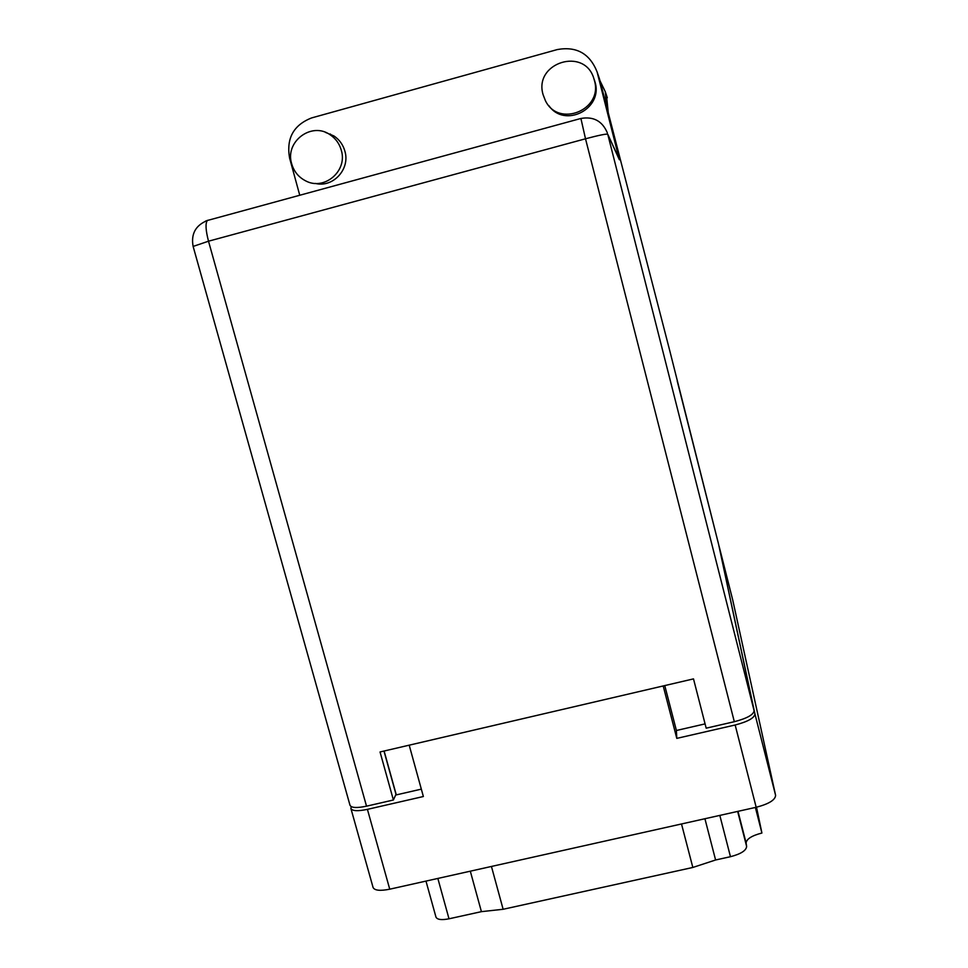 <?xml version="1.0" encoding="UTF-8"?>
<svg xmlns="http://www.w3.org/2000/svg" width="968" height="968" viewBox="0 0 968 968"><rect width="100%" height="100%" fill="white"/><g stroke="black" fill="none" stroke-linecap="round" stroke-linejoin="round"><path stroke-width="1.45" d="M351.227 806.634L350.888 808.437C352.255 811.063 357.761 811.365 367.416 809.357L423.367 796.519L409.198 745.178L663.201 685.949L676.789 738.378L735.16 724.996C747.877 721.656 754.471 717.966 754.931 713.936L718.934 545.891M719.067 546.134L732.715 599.954L775.598 795.345C775.308 799.991 768.822 803.972 756.177 807.276L389.741 889.193C380.121 891.105 374.555 890.524 373.067 887.45L350.888 808.437M421.322 789.138L395.646 795.043M676.789 738.378L676.402 730.489L664.762 685.574M705.079 723.895L676.402 730.489M737.652 811.414L746.643 846.455C746.219 850.582 740.835 853.994 730.465 856.704L715.594 859.983L692.834 867.461L503.13 909.279L481.411 911.65L449.007 918.801C441.541 920.241 437.197 919.66 435.963 917.083L425.981 881.098M681.508 823.974L692.834 867.461M491.441 866.457L503.13 909.279M756.504 807.203L761.913 833.024C751.809 835.638 746.546 838.966 746.11 842.995L737.991 811.341M755.379 807.457L761.913 833.024M746.643 846.455L746.11 842.995M594.425 80.513L593.977 78.94C584.999 46.476 533.392 62.569 543.084 94.646L545.311 100.442C558.197 128.175 603.294 110.025 594.425 80.513M548.953 105.742C564.586 128.49 603.209 108.997 595.09 82.28L593.808 78.456M341.293 150.234C339.453 143.76 335.787 138.642 330.306 134.891C311.672 121.254 284.531 141.764 291.707 163.894C293.945 171.493 298.519 177.12 305.416 180.738C324.086 191.18 347.875 171.082 341.293 150.234M315.253 183.4C332.968 188.046 350.428 169.158 344.886 151.165C343.059 144.764 339.441 139.707 334.021 136.004L325.381 132.338M329.81 134.576L330.415 134.007M597.389 73.072L619.375 159.756L607.735 134.201L754.096 710.681L718.534 544.016L669.541 349.847L599.882 80.32L596.99 71.644C589.633 53.494 576.432 46.137 557.35 49.55L311.575 117.939C293.522 125.041 286.177 138.4 289.577 158.002L299.753 195.258M617.548 155.364L619.375 159.756M598.708 76.629L599.882 80.32M754.096 710.681C753.636 714.699 747.042 718.377 734.325 721.705L585.507 138.787L208.507 241.201L366.521 806.175L393.395 800.004L395.985 794.292L383.981 751.047M393.395 800.004L380.049 751.967L693.499 678.883L706.18 728.178L734.325 721.705M366.521 806.175C356.865 808.183 351.36 807.893 350.005 805.291L193.128 246.429L208.507 241.201C205.652 230.154 205.264 223.257 207.382 220.486L208.338 220.135M606.476 95.3L608.376 113.788M599.991 80.743L605.315 91.791L606.646 106.976M367.416 809.357L389.741 889.193M756.177 807.276L735.16 724.996M754.931 713.936L775.598 795.345M732.715 599.954L719.079 546.158M384.114 751.023L396.299 794.897M704.922 818.734L715.594 859.983M730.465 856.704L719.829 815.407M437.851 878.448L449.007 918.801M481.411 911.65L470.315 871.188M619.084 158.776L607.735 134.201C606.089 133.766 598.684 135.302 585.507 138.787L580.909 118.471M207.503 220.389L205.398 221.2M593.977 78.94L594.654 80.731M330.306 134.891L334.021 136.004M607.347 132.858C602.314 121.012 593.457 116.22 580.788 118.495L207.382 220.486C195.584 225.302 190.841 233.953 193.128 246.429M677.213 380.993L718.522 543.992M596.99 71.644L599.507 78.953M605.315 91.791L607.299 97.744"/></g></svg>
